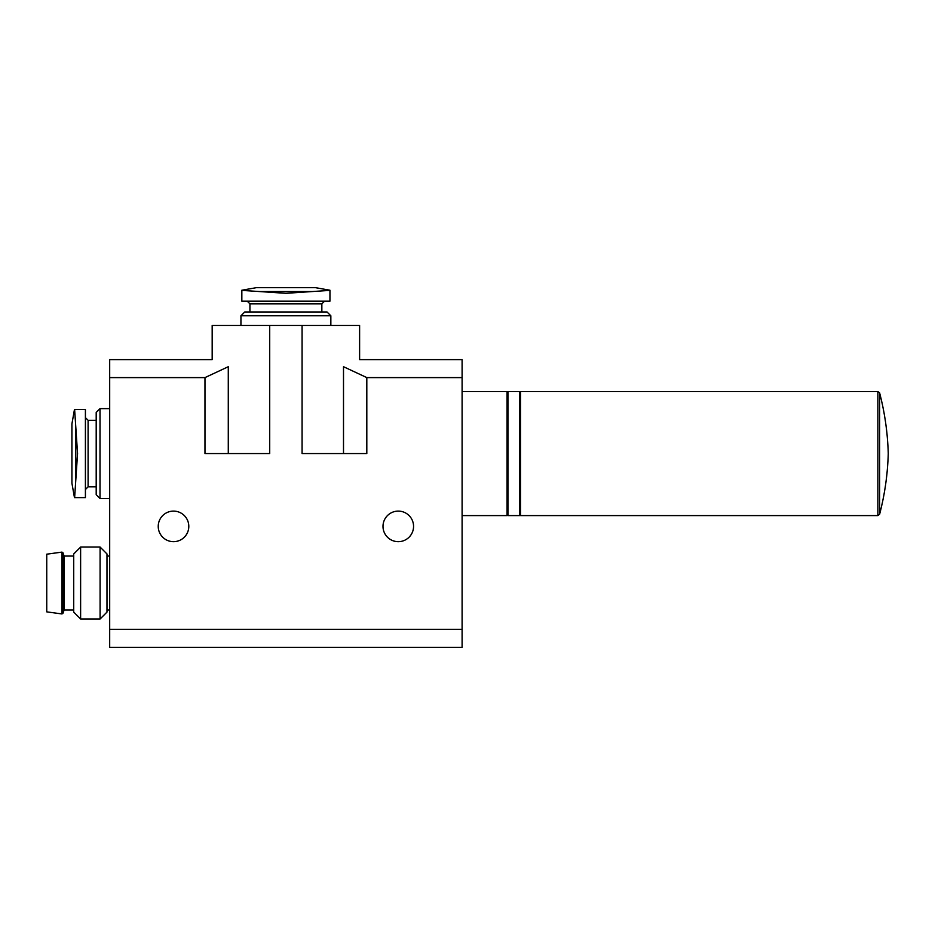 <?xml version="1.0" encoding="UTF-8"?>
<svg xmlns="http://www.w3.org/2000/svg" width="935" height="935" viewBox="0 0 935 935"><rect width="100%" height="100%" fill="white"/><g stroke="black" fill="none" stroke-linecap="round" stroke-linejoin="round"><path stroke-width="1.4" d="M85.412 497.619L85.412 409.507L74.625 409.507L77.558 453.568L74.625 497.619L85.412 497.619L74.625 497.619M259.685 291.556L241.838 290.388L241.838 301.175L329.95 301.175L329.95 290.388L312.103 291.556L259.685 291.556L285.9 293.321L312.103 291.556M109.687 377.6L109.687 359.613L212.175 359.613L212.175 325.45L269.712 325.45L269.712 453.568L204.975 453.568L204.975 377.6L109.687 377.6L109.687 647.312L462.1 647.312L462.1 629.325L109.687 629.325M204.975 377.6L228.28 366.707C206.986 357.474 206.986 357.474 228.28 366.707L228.28 453.568M269.712 325.45L359.613 325.45L359.613 359.613L462.1 359.613L462.1 377.6L366.812 377.6L343.507 366.707C364.79 357.474 364.79 357.474 343.507 366.707L343.507 453.568M188.8 526.382A15.287 15.287 0 0 0 165.869 513.151A15.287 15.287 0 0 0 165.869 539.624A15.287 15.287 0 0 0 188.8 526.382M413.562 526.382A15.287 15.287 0 0 0 390.631 513.151A15.287 15.287 0 0 0 390.631 539.624A15.287 15.287 0 0 0 413.562 526.382M302.075 325.45L302.075 453.568L366.812 453.568L366.812 377.6M462.1 377.6L462.1 629.325M462.1 391.531L507.062 391.531L507.062 515.594L462.1 515.594M507.962 391.531L507.962 515.594L519.65 515.594L519.65 391.531L507.962 391.531M877.871 515.594L877.871 391.531L520.538 391.531L520.538 515.594L877.871 515.594L879.613 514.25C884.802 494.358 887.677 474.127 888.25 453.568C887.677 433.01 884.802 412.779 879.613 392.875L879.613 514.25M240.938 315.785L330.85 315.785L327.028 311.963L244.76 311.963L240.938 315.785L240.938 325.45M329.95 290.224L315.562 287.688L256.225 287.688L241.838 290.224M61.944 552.106L46.75 554.186L46.75 611.864L61.944 613.944L62.914 613.36L62.914 552.69L61.944 552.106L61.944 613.944M62.914 552.69L64.141 556.056L64.141 609.994L62.914 613.36M80.62 547.068L73.725 553.964L73.725 612.098L80.62 618.993L100.092 618.993L100.092 547.068L80.62 547.068L80.62 618.993M100.092 547.068L106.987 553.964L106.987 612.098L100.092 618.993M100.01 498.519L100.01 408.618L96.2 412.428L96.2 494.697L100.01 498.519L109.687 498.519M74.461 409.507L71.925 423.894L71.925 483.231L74.461 497.619M324.55 301.175L321.85 303.875L249.937 303.875L247.237 301.175M85.412 417.606L88.1 420.306L88.1 486.831L85.412 489.531M75.782 427.353L75.782 479.772M507.062 513.806L507.962 513.806M507.062 393.331L507.962 393.331M519.65 513.806L520.538 513.806M519.65 393.331L520.538 393.331M877.871 391.531L879.613 392.875M249.937 303.875L249.937 311.963M321.85 303.875L321.85 311.963M330.85 315.785L330.85 325.45M64.141 609.994L73.725 609.994M64.141 556.056L73.725 556.056M106.987 609.994L109.687 609.994M106.987 556.056L109.687 556.056M88.1 486.831L96.2 486.831M88.1 420.306L96.2 420.306M100.01 408.618L109.687 408.618"/></g></svg>

